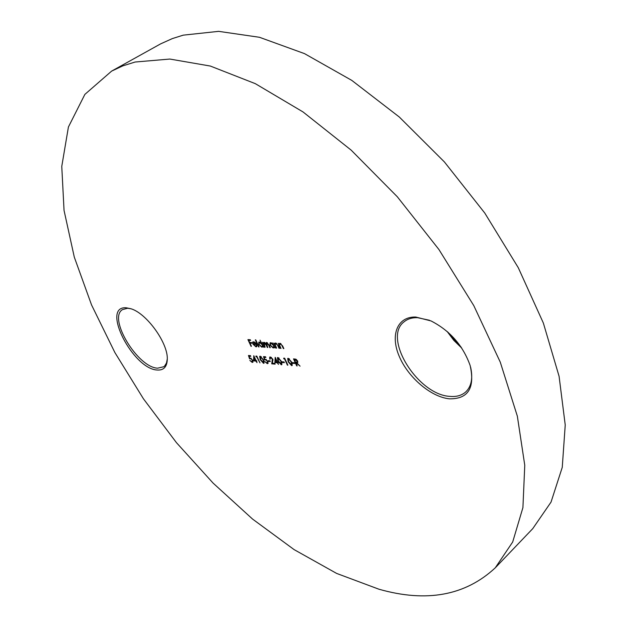 <?xml version="1.0" encoding="UTF-8"?>
<svg xmlns="http://www.w3.org/2000/svg" width="627" height="627" viewBox="0 0 627 627"><rect width="100%" height="100%" fill="white"/><g stroke="black" fill="none" stroke-linecap="round" stroke-linejoin="round"><path stroke-width="0.94" d="M157.236 370.024C132.916 369.107 100.72 306.047 126.051 307.771L130.996 308.766C146.687 313.422 167.918 342.875 167.299 359.036C167.111 366.795 163.757 370.455 157.236 370.024M131.106 308.797L127.649 308.249L122.492 309.605C107.711 318.116 137.697 367.61 157.643 368.174L163.788 366.74L164.627 366.019L166.484 363.033L167.299 358.918M447.96 332.192L461.166 347.217M461.778 348.134L453.807 340.351L447.137 331.464M449.441 398.827C430.968 397.048 408.036 377.399 399.195 356.238C390.096 335.069 397.236 316.408 415.795 317.043L431.031 320.938C449.92 330.625 462.961 345.477 470.14 365.494C475.125 387.964 468.228 399.078 449.441 398.827M429.519 320.279L417.558 317.67C412.127 317.528 407.668 318.877 404.196 321.714C382.251 337.639 417.66 394.845 449.912 396.382C456.409 396.977 461.676 395.504 465.704 391.969C471.426 386.514 473.056 378.214 470.595 367.077M111.637 71.102L160.614 43.874L172.339 38.592L183.249 35.151L218.635 31.35L259.484 37.291L304.487 53.616L351.818 80.405L399.266 116.983L444.386 161.915L484.765 213.039L518.286 267.713L543.358 323.054L559.08 376.286L565.233 425.004L562.254 467.358L551.023 502.117L532.746 528.647L495.259 567.835C465.328 595.619 426.556 602.751 378.951 589.223L336.636 573.423L294.11 549.613L252.587 519.093L213.07 483.072L176.43 442.638L143.442 398.803L114.89 352.562L91.558 304.957L74.299 257.133L64.048 210.421L61.767 166.406L68.421 126.999L84.864 94.403L111.637 71.102L122.821 65.866L135.126 62.026L169.831 59.056L210.327 66.047L255.314 83.657L303.006 111.927L351.167 150.135L397.299 196.753L438.916 249.507L473.793 305.631L500.268 362.132L517.346 416.163L524.768 465.273L522.918 507.611L512.69 541.994L495.259 567.835M292.738 363.323L292.417 362.61L294.431 362.767L294.761 363.488L292.738 363.323L293.005 362.657M283.749 358.832L283.725 358.142L284.682 358.213L287.871 365.165L287.401 365.133L284.54 358.895L283.749 358.832L284.156 358.174M281.296 364.804L277.926 361.042L277.4 357.68L277.949 357.539L281.398 361.317L281.86 364.663L281.296 364.804L281.719 364.475L280.63 363.997M270.613 357.664L270.166 357.774L270.182 359.161L269.735 359.13L269.72 357.1L270.315 356.967L272.776 359.122L272.486 363.237L274.83 363.425L275.159 364.13L271.734 363.848L272.353 359.146L270.613 357.664L271.029 357.343L270.433 357.672M263.512 356.622L265.55 356.771L265.879 357.476L264.186 357.351L264.751 359.122L267.878 361.395L267.941 363.495L267.259 363.652L264.853 361.614L266.961 362.955L267.423 362.845L267.423 361.332L265.519 359.726L264.586 359.992L263.512 356.622M255.949 356.724L255.91 356.05L256.811 356.112L259.978 362.892L256.702 356.779L255.949 356.724L256.341 356.081M248.464 355.485L250.447 355.634L250.769 356.332L249.131 356.207L249.703 357.954L252.759 360.188L252.838 362.265L252.187 362.422L249.828 360.407L251.889 361.732L252.328 361.63L252.313 360.125L250.455 358.55L249.554 358.809L248.464 355.485M276.17 348.095L273.819 342.985L274.704 343.933L275.668 343.008L278.27 345.696L279.47 348.314L279.007 348.283L277.306 344.701L275.418 343.753L275.222 344.913L276.632 348.126L276.17 348.095L276.499 347.844M264.806 347.342L262.462 342.287L263.316 343.196L264.132 342.303L265.872 343.604L266.655 342.46L269.022 344.952L270.292 347.711L269.837 347.679L268.568 344.921L266.483 343.173L267.768 347.538L267.314 347.507L266.122 344.936L263.967 343.024L265.127 347.099M258.606 346.935L255.322 339.873L255.769 339.897L259.053 346.966L258.606 346.935L258.927 346.692M251.106 346.441L247.916 339.599L250.291 339.748L250.62 340.445L248.676 340.328L249.664 342.436L251.607 342.561L251.936 343.259L249.993 343.141L251.419 346.198M255.628 346.229L256.459 345.258L256.992 345.571L256.662 346.684L255.965 346.849L252.963 344.152L252.908 341.809L255.471 342.734L256.678 344.505L253.457 344.294L255.628 346.229M260.04 340.155L263.779 347.28L262.925 346.37L261.882 347.24L258.771 344.497L258.794 342.185L259.468 342.013L261.435 343.173L260.04 340.155M272.314 342.891L275.12 348.024L274.258 347.115L273.184 347.985L270.025 345.211L270.065 342.883L270.762 342.71L272.753 343.839L272.314 342.891M280.528 348.385L278.176 343.251L279.062 344.207L280.034 343.275L282.644 345.979L283.851 348.604L283.38 348.573L281.688 344.983L279.775 344.027L279.579 345.187L280.99 348.416L280.528 348.385L280.857 348.126M253.559 360.87L253.786 355.721L255.981 360.4L256.866 361.136L256.302 361.089L257.031 362.649L255.863 361.058L253.559 360.87L254.092 356.363M263.528 363.346L260.221 359.655L259.68 356.34L260.205 356.207L263.575 359.914L264.061 363.213L262.909 362.571M268.372 361.387L268.042 360.69L269.971 360.838L270.292 361.536L268.372 361.387L268.638 360.729M274.877 362.586L275.206 357.327L277.408 362.108L278.325 362.861L277.737 362.814L278.466 364.397L277.283 362.774L274.877 362.586L275.488 357.946M282.385 362.5L282.056 361.795L284.031 361.951L284.36 362.657L282.385 362.5L282.652 361.842M291.618 365.643L288.201 361.85L287.691 358.464L288.263 358.315L291.743 362.124L292.198 365.502L291.618 365.643L292.033 365.314L290.92 364.82M296.696 365.886L293.499 358.879L295.795 359.146L297.668 361.011L297.668 362.594L296.665 362.774L300.082 366.168L296.077 362.727L297.167 365.925L296.696 365.886L297.033 365.627M250.095 343.063L249.812 342.444M248.786 340.249L248.496 339.638M250.455 340.093L248.676 340.328M251.772 342.906L249.993 343.141M256.365 345.877L256.819 345.469M256.843 346.48L255.965 346.849M256.388 346.527L255.369 346.182M253.574 344.207L252.963 344.152M253.12 343.149L253.01 342.185L252.595 342.507M253.01 342.185L253.159 341.691M256.498 344.145L253.457 344.294M254.578 342.005L253.621 342.287M253.214 343.682L255.949 343.855L253.872 342.271L253.167 342.687L253.214 343.682M254.288 341.95L253.872 342.271M262.76 346.864L261.882 347.24M262.298 346.911L261.247 346.543M258.951 343.572L259.029 342.06M262.329 346.269L262.854 345.281M260.464 342.358L259.484 342.655M262.031 343.518L261.6 343.047M262.164 344.732L259.766 342.64L259.233 342.773L259.217 344.529L261.608 346.621L262.149 346.472L262.486 344.489M260.181 342.318L259.766 342.64M263.755 343.855L263.418 343.118M263.842 342.326L263.316 343.196M266.412 342.475L265.872 343.604M267.486 342.789L266.867 343.079M267.29 342.75L266.734 343.079M266.279 344.058L265.981 343.51M264.962 342.632L264.343 342.922M264.766 342.601L264.218 342.922M274.093 347.609L273.184 347.985M273.607 347.656L272.526 347.28M270.229 344.325L270.308 342.757M273.654 347.005L274.179 345.979M271.836 343.079L270.762 343.361M273.388 344.254L272.894 343.729M273.497 345.461L271.06 343.337L270.511 343.478L270.488 345.25L272.91 347.358L273.474 347.209L273.827 345.203M271.483 343.008L271.06 343.337M275.175 344.678L274.798 343.862M275.292 343.047L274.704 343.933M276.57 343.353L275.88 343.635M276.303 343.306L275.676 343.643M279.532 344.968L279.156 344.137M279.65 343.314L279.062 344.207M280.943 343.627L280.245 343.902M280.669 343.572L280.034 343.917M250.604 355.964L249.131 356.207M253.002 362.069L252.187 362.422M252.595 362.1L251.56 361.654M252.493 361.411L252.971 360.721M251.309 358.338L250.455 358.55M250.863 358.229L249.554 358.809M249.969 358.495L249.781 357.923M249.201 356.152L248.997 355.525M256.702 360.784L256.302 361.089M256.404 361.011L255.863 361.058M256.278 360.737L253.974 360.556M254.092 360.251L255.542 360.368L254.17 357.437L254.092 360.251M256.968 356.45L256.365 356.402M259.97 357.664L259.931 356.222M261.247 356.653L260.44 356.904M263.748 362.328L264.194 361.481M260.542 356.904L260.66 359.686L263.583 362.563L263.128 359.874L260.542 356.904L260.957 356.583M265.707 357.108L264.186 357.351M268.113 363.292L267.259 363.652M267.674 363.331L266.6 362.868M267.588 362.625L268.082 361.889M266.42 359.522L265.519 359.726M265.934 359.404L264.586 359.992M265.002 359.671L264.821 359.099M264.249 357.296L264.045 356.661M270.119 361.168L268.787 361.058M269.971 358.338L269.955 356.99M274.987 363.754L271.734 363.848M272.149 363.527L272.377 361.176M272.792 360.846L272.988 359.686M271.452 357.453L271.029 357.343M278.153 362.484L277.737 362.814M277.832 362.735L277.283 362.774M277.698 362.445L275.292 362.257M275.441 361.951L276.954 362.069L275.574 359.075L275.441 361.951M277.698 359.099L277.651 357.555M279.046 358.001L278.169 358.252M281.539 363.762L281.978 362.806M278.294 358.252L278.38 361.074L281.366 363.997L280.935 361.277L278.294 358.252L278.717 357.923M281.938 362.68L281.539 363.002M284.188 362.281L282.801 362.171M284.838 358.558L284.172 358.503M287.997 359.937L287.942 358.338M289.384 358.793L288.467 359.036M291.868 364.6L292.307 363.566M288.608 359.028L288.216 359.13L288.671 361.881L291.704 364.828L291.273 362.085L288.608 359.028L289.023 358.699M292.292 363.503L291.876 363.825M294.58 363.104L293.162 362.994M295.779 362.625L295.489 361.983M294.392 359.569L294.094 358.926M297.841 362.39L296.665 362.774M296.783 362.672L296.077 362.727M296.5 362.39L295.693 362.696M296.493 359.522L294.306 359.639L295.372 361.975L296.336 362.061L297.182 361.951L297.198 360.972L294.306 359.639M297.323 361.724L297.762 361.23M295.709 359.381L295.293 359.71M256.2 346.073L256.615 345.751M253.363 342.397L253.786 342.076M262.149 346.472L262.572 346.151M259.233 342.773L259.656 342.452M266.483 343.173L266.898 342.851M263.967 343.024L264.39 342.703M273.474 347.209L273.897 346.888M270.511 343.478L270.935 343.157M275.418 343.753L275.841 343.431M279.775 344.027L280.206 343.698M252.328 361.63L252.744 361.309M260.189 356.99L260.605 356.669M263.583 362.563L263.998 362.241M267.423 362.845L267.839 362.524M270.166 357.774L270.59 357.445M277.918 358.346L278.341 358.017M281.366 363.997L281.789 363.668M288.216 359.13L288.639 358.801M291.704 364.828L292.119 364.499M297.182 361.951L297.598 361.614"/></g></svg>
